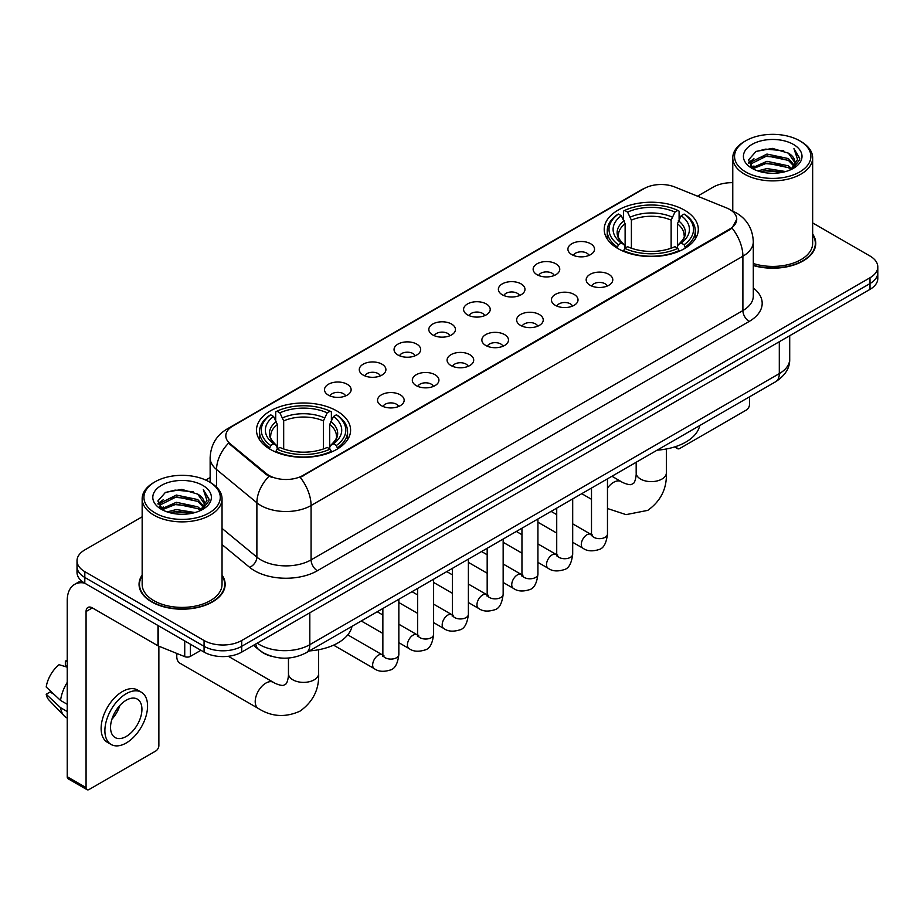 <?xml version="1.0" encoding="UTF-8"?>
<svg xmlns="http://www.w3.org/2000/svg" width="924" height="924" viewBox="0 0 924 924"><rect width="100%" height="100%" fill="white"/><g stroke="black" fill="none" stroke-linecap="round" stroke-linejoin="round"><path stroke-width="1.39" d="M336.81 410.937A47.043 27.166 0 0 0 285.539 405.058A47.043 27.166 0 0 0 256.502 430.145A47.043 27.166 0 0 0 270.282 449.353A47.043 27.166 0 0 0 321.552 455.243A47.043 27.166 0 0 0 350.589 430.145A47.043 27.166 0 0 0 336.81 410.937M684.534 210.187A47.043 27.166 0 0 0 633.263 204.296A47.043 27.166 0 0 0 604.215 229.395A47.043 27.166 0 0 0 617.994 248.602A47.043 27.166 0 0 0 669.265 254.481A47.043 27.166 0 0 0 698.313 229.395A47.043 27.166 0 0 0 684.534 210.187M571.806 254.608A13.317 7.692 180 0 1 569.161 252.437A13.317 7.692 180 0 1 573.573 242.885A13.317 7.692 180 0 1 590.632 243.74A13.317 7.692 180 0 1 593.277 252.437A13.317 7.692 180 0 1 571.806 254.608M589.015 255.417A7.993 4.608 0 0 0 586.867 253.164A7.993 4.608 0 0 0 579.002 251.998A7.993 4.608 0 0 0 573.423 255.417M537.029 274.694A13.317 7.692 180 0 1 534.395 272.511A13.317 7.692 180 0 1 538.796 262.959A13.317 7.692 180 0 1 555.867 263.814A13.317 7.692 180 0 1 558.5 272.511A13.317 7.692 180 0 1 537.029 274.694M554.238 275.491A7.993 4.608 0 0 0 552.09 273.238A7.993 4.608 0 0 0 544.224 272.072A7.993 4.608 0 0 0 538.657 275.491M502.263 294.768A13.317 7.692 180 0 1 499.618 292.585A13.317 7.692 180 0 1 504.03 283.033A13.317 7.692 180 0 1 521.09 283.899A13.317 7.692 180 0 1 523.735 292.585A13.317 7.692 180 0 1 502.263 294.768M519.473 295.565A7.993 4.608 0 0 0 517.324 293.312A7.993 4.608 0 0 0 509.459 292.146A7.993 4.608 0 0 0 503.88 295.565M467.486 314.841A13.317 7.692 180 0 1 464.841 312.67A13.317 7.692 180 0 1 469.253 303.107A13.317 7.692 180 0 1 486.313 303.973A13.317 7.692 180 0 1 488.958 312.67A13.317 7.692 180 0 1 467.486 314.841M484.696 315.638A7.993 4.608 0 0 0 482.547 313.386A7.993 4.608 0 0 0 474.682 312.22A7.993 4.608 0 0 0 469.115 315.638M432.721 334.915A13.317 7.692 180 0 1 430.076 332.744A13.317 7.692 180 0 1 434.488 323.192A13.317 7.692 180 0 1 451.547 324.047A13.317 7.692 180 0 1 454.192 332.744A13.317 7.692 180 0 1 432.721 334.915M449.919 335.712A7.993 4.608 0 0 0 447.782 333.472A7.993 4.608 0 0 0 439.905 332.293A7.993 4.608 0 0 0 434.338 335.712M397.944 354.989A13.317 7.692 180 0 1 395.299 352.818A13.317 7.692 180 0 1 399.711 343.266A13.317 7.692 180 0 1 416.77 344.121A13.317 7.692 180 0 1 419.415 352.818A13.317 7.692 180 0 1 397.944 354.989M415.153 355.786A7.993 4.608 0 0 0 413.005 353.546A7.993 4.608 0 0 0 405.139 352.367A7.993 4.608 0 0 0 399.561 355.786M363.178 375.063A13.317 7.692 180 0 1 360.533 372.892A13.317 7.692 180 0 1 364.945 363.34A13.317 7.692 180 0 1 382.005 364.195A13.317 7.692 180 0 1 384.65 372.892A13.317 7.692 180 0 1 363.178 375.063M380.376 375.86A7.993 4.608 0 0 0 378.239 373.619A7.993 4.608 0 0 0 370.362 372.453A7.993 4.608 0 0 0 364.795 375.86M328.401 395.137A13.317 7.692 180 0 1 325.756 392.966A13.317 7.692 180 0 1 330.168 383.414A13.317 7.692 180 0 1 347.228 384.269A13.317 7.692 180 0 1 349.873 392.966A13.317 7.692 180 0 1 328.401 395.137M345.611 395.934A7.993 4.608 0 0 0 343.462 393.693A7.993 4.608 0 0 0 335.597 392.527A7.993 4.608 0 0 0 330.018 395.934M590.066 285.239A13.317 7.692 180 0 1 587.421 283.056A13.317 7.692 180 0 1 591.834 273.504A13.317 7.692 180 0 1 608.893 274.359A13.317 7.692 180 0 1 611.538 283.056A13.317 7.692 180 0 1 590.066 285.239M607.276 286.036A7.993 4.608 0 0 0 605.128 283.784A7.993 4.608 0 0 0 597.262 282.617A7.993 4.608 0 0 0 591.695 286.036M555.301 305.313A13.317 7.692 180 0 1 552.656 303.13A13.317 7.692 180 0 1 557.068 293.578A13.317 7.692 180 0 1 574.127 294.444A13.317 7.692 180 0 1 576.772 303.13A13.317 7.692 180 0 1 555.301 305.313M572.499 306.11A7.993 4.608 0 0 0 570.362 303.857A7.993 4.608 0 0 0 562.485 302.691A7.993 4.608 0 0 0 556.918 306.11M520.524 325.387A13.317 7.692 180 0 1 517.879 323.215A13.317 7.692 180 0 1 522.291 313.652A13.317 7.692 180 0 1 539.35 314.518A13.317 7.692 180 0 1 541.995 323.215A13.317 7.692 180 0 1 520.524 325.387M537.733 326.184A7.993 4.608 0 0 0 535.585 323.931A7.993 4.608 0 0 0 527.72 322.765A7.993 4.608 0 0 0 522.141 326.184M485.758 345.461A13.317 7.692 180 0 1 483.113 343.289A13.317 7.692 180 0 1 487.526 333.737A13.317 7.692 180 0 1 504.585 334.592A13.317 7.692 180 0 1 507.23 343.289A13.317 7.692 180 0 1 485.758 345.461M502.956 346.257A7.993 4.608 0 0 0 500.82 344.005A7.993 4.608 0 0 0 492.942 342.839A7.993 4.608 0 0 0 487.375 346.257M450.981 365.534A13.317 7.692 180 0 1 448.336 363.363A13.317 7.692 180 0 1 452.748 353.811A13.317 7.692 180 0 1 469.808 354.666A13.317 7.692 180 0 1 472.453 363.363A13.317 7.692 180 0 1 450.981 365.534M468.191 366.331A7.993 4.608 0 0 0 466.043 364.091A7.993 4.608 0 0 0 458.177 362.913A7.993 4.608 0 0 0 452.598 366.331M416.204 385.608A13.317 7.692 180 0 1 413.571 383.437A13.317 7.692 180 0 1 417.983 373.885A13.317 7.692 180 0 1 435.042 374.74A13.317 7.692 180 0 1 437.676 383.437A13.317 7.692 180 0 1 416.204 385.608M433.414 386.405A7.993 4.608 0 0 0 431.277 384.165A7.993 4.608 0 0 0 423.4 382.998A7.993 4.608 0 0 0 417.833 386.405M381.439 405.682A13.317 7.692 180 0 1 378.794 403.511A13.317 7.692 180 0 1 383.206 393.959A13.317 7.692 180 0 1 400.265 394.814A13.317 7.692 180 0 1 402.91 403.511A13.317 7.692 180 0 1 381.439 405.682M398.648 406.479A7.993 4.608 0 0 0 396.5 404.238A7.993 4.608 0 0 0 388.634 403.072A7.993 4.608 0 0 0 383.056 406.479M726.518 207.912A23.966 13.837 180 0 1 729.717 209.459A23.966 13.837 180 0 1 736.74 219.242A23.966 13.837 180 0 1 729.717 229.025L302.922 475.444A23.966 13.837 180 0 1 266.343 473.596L230.157 443.751A23.966 13.837 180 0 1 225.814 435.816A23.966 13.837 180 0 1 232.836 426.033L644.144 188.565A23.966 13.837 180 0 1 674.843 187.018L726.518 207.912M271.702 656.352A26.634 15.373 180 0 1 260.949 651.316M142.157 575.063A43.047 24.856 0 0 0 139.05 584.338A43.047 24.856 0 0 0 151.652 601.917A43.047 24.856 0 0 0 198.568 607.299A43.047 24.856 0 0 0 225.144 584.338A43.047 24.856 0 0 0 222.037 575.063M139.489 586.578A43.047 24.856 0 0 0 139.339 587.237M736.74 219.242L732.039 228.055L729.717 229.741L300.219 477.373A31.069 17.937 60 0 1 311.076 505.52A35.505 20.501 180 0 1 260.868 505.52A35.505 20.501 180 0 1 256.884 502.783L216.562 469.531A35.505 20.501 180 0 1 210.141 457.773L210.141 482.397M142.157 516.805L84.812 549.907A26.634 15.373 0 0 0 77.015 560.787L77.015 572.383A26.634 15.373 0 0 0 84.812 583.252L204.065 652.101L204.065 646.303A26.634 15.373 0 0 0 241.718 646.303L870.004 283.564A26.634 15.373 0 0 0 877.8 272.695A26.634 15.373 0 0 1 870.004 283.564L241.718 646.303A26.634 15.373 0 0 1 204.065 646.303L84.812 577.454L204.065 646.303L204.065 640.505A26.634 15.373 0 0 0 241.718 640.505L870.004 277.766A26.634 15.373 0 0 0 877.8 266.897A26.634 15.373 0 0 0 870.004 256.029L812.658 222.927M77.015 566.585A26.634 15.373 0 0 0 84.812 577.454A26.634 15.373 0 0 1 77.015 566.585M271.725 477.373L266.343 474.647L228.54 443.173A31.069 20.778 129.5 0 0 216.562 469.531L216.562 487.156M753.303 265.535A43.047 24.856 0 0 0 815.765 243.347A43.047 24.856 0 0 0 812.658 234.072M732.767 182.686A26.634 15.373 0 0 0 713.085 187.179L697.493 196.177M210.141 477.546L205.763 480.076M77.015 560.787A26.634 15.373 0 0 0 84.812 571.656L204.065 640.505M224.855 587.237A43.047 24.856 0 0 0 224.705 586.578M815.476 246.246A43.047 24.856 0 0 0 815.326 245.588M204.065 652.101A26.634 15.373 0 0 0 241.718 652.101L870.004 289.362A26.634 15.373 0 0 0 877.8 278.494L877.8 266.897M676.253 446.384L676.68 446.639A4.435 2.564 120 0 0 677.604 448.671A4.435 2.564 120 0 0 679.821 448.452L746.349 410.037A4.435 2.564 120 0 0 749.491 404.608L749.491 396.835M745.726 171.956A38.173 22.037 0 0 0 799.699 171.956A38.173 22.037 0 0 0 799.699 140.794L800.958 141.522A39.94 23.065 0 0 1 812.658 157.819A39.94 23.065 0 0 1 787.999 179.129A39.94 23.065 0 0 1 744.467 174.128A39.94 23.065 0 0 1 732.767 157.819A39.94 23.065 0 0 1 744.467 141.522L745.726 140.794A38.173 22.037 0 0 0 745.726 171.956M753.303 263.502A39.94 23.065 0 0 0 812.658 243.347L812.658 157.819M753.303 265.246A42.608 24.602 0 0 0 815.326 243.347A42.608 24.602 0 0 0 812.658 234.788M757.761 170.917L766.966 168.561L785.643 171.552M760.394 171.714L766.966 170.374L782.917 172.234L765.73 170.859L760.579 171.772M752.009 167.949L766.966 161.307L788.403 165.835L791.856 168.688M752.933 168.711L766.966 163.121L788.403 167.648L790.898 169.554M750.785 166.724L751.281 161.908L766.966 154.065L788.403 158.582L794.27 165.246M750.588 165.846L751.281 163.721L766.966 155.879L788.403 160.395L793.855 166.112M790.667 169.739A22.188 12.809 0 0 0 794.906 162.208A22.188 12.809 0 0 0 788.403 153.153L794.894 162.647M793.427 144.421A29.291 16.909 0 0 0 752.067 144.375A29.291 16.909 0 0 0 751.87 168.26A29.291 16.909 0 0 0 751.997 168.33A29.291 16.909 0 0 0 793.554 168.26A29.291 16.909 0 0 0 793.427 144.421M788.403 153.153L772.464 148.394L756.075 151.409L748.486 159.991L753.522 169.138M792.492 168.849L799.56 159.875L799.71 158.258L793.947 148.637L797.574 159.425L790.909 169.635M800.958 141.522L799.699 140.794A38.173 22.037 0 0 0 745.726 140.794M793.947 148.637L799.699 158.628M755.693 151.594L765.73 149.122L783.702 150.727M748.775 163.259L752.044 160.684M759.251 157.623L765.73 156.364L783.067 157.785M759.251 164.865L765.73 163.617L783.067 165.038M748.579 162.543L753.961 158.72M751.443 167.417L753.961 165.974M617.151 248.094L618.41 244.733A42.25 24.394 0 0 1 618.41 214.056L621.321 215.731A38.173 22.037 0 0 0 621.321 243.058L624.185 244.687L625.121 248.117M625.121 246.72L625.121 223.77L621.321 215.731M623.434 219.369L623.434 211.146L624.693 210.429A42.25 24.394 0 0 1 677.835 210.429L674.936 212.104A38.173 22.037 0 0 0 627.592 212.104L631.392 220.143L631.392 248.21M671.136 248.21L671.136 220.143L674.936 212.104M657.137 450.161A48.822 28.182 0 0 0 699.734 425.56M623.434 250.531A44.029 25.422 0 0 0 679.094 250.531L677.835 248.36A42.25 24.394 0 0 1 624.693 248.36L623.434 251.293M679.094 251.293L679.094 250.531M618.41 214.056L617.151 214.772A44.029 25.422 0 0 0 607.241 230.838A44.029 25.422 0 0 0 617.151 246.916M677.835 210.429L679.094 211.146L679.094 219.369M624.693 248.36L627.592 246.685A38.173 22.037 0 0 0 674.936 246.685L677.835 248.36M621.321 243.058L618.41 244.733M627.592 212.104L624.693 210.429M624.185 220.674A34.142 19.716 0 0 0 624.185 244.687L624.347 244.791C619.496 240.101 617.521 236.925 618.422 235.239A32.837 18.965 0 0 1 625.121 223.77M685.377 246.916A44.029 25.422 0 0 0 695.287 230.838A44.029 25.422 0 0 0 685.377 214.772L684.118 214.056A42.25 24.394 0 0 1 684.118 244.733L685.377 248.094M684.118 244.733L681.207 243.058A38.173 22.037 0 0 0 681.207 215.731L684.118 214.056M681.207 215.731L677.408 223.77L677.408 246.72L678.343 244.687L681.207 243.058M677.408 223.77A32.837 18.965 0 0 1 684.106 235.239C684.996 236.925 683.021 240.113 678.181 244.791L678.343 244.687A34.142 19.716 0 0 0 678.343 220.674M677.408 248.117L677.408 246.72M177.004 653.522A15.084 8.709 120 0 0 176.761 656.271A15.084 8.709 120 0 0 179.891 663.178L258.339 708.477A15.084 8.709 -60 0 1 256.029 696.384A15.084 8.709 -60 0 1 265.893 683.09A15.084 8.709 -60 0 1 273.435 682.339C274.278 683.09 280.064 685.712 283.391 685.423L286.151 683.829C288.057 681.092 288.681 674.763 288.461 673.665A15.084 8.709 180 0 0 292.873 679.821A15.084 8.709 180 0 0 314.218 679.821A15.084 8.709 180 0 0 318.641 673.665C319.277 689.281 313.086 701.766 300.057 711.11C285.458 717.717 271.552 716.839 258.339 708.477M269.438 448.856L270.697 445.483A42.25 24.394 0 0 1 270.697 414.807L273.596 416.481A38.173 22.037 0 0 0 273.596 443.809L276.472 445.437L277.396 448.868M277.396 447.47L277.396 424.52L273.596 416.481M275.71 420.12L275.71 411.908L276.969 411.18A42.25 24.394 0 0 1 330.122 411.18L327.212 412.855A38.173 22.037 0 0 0 279.88 412.855L283.68 420.894L283.68 448.96M323.423 448.96L323.423 420.894L327.212 412.855M309.413 650.912A48.822 28.182 0 0 0 352.009 626.322M275.71 451.293A44.029 25.422 0 0 0 331.381 451.293L330.122 449.11A42.25 24.394 0 0 1 276.969 449.11L275.71 452.044M331.381 452.044L331.381 451.293M270.697 414.807L269.438 415.523A44.029 25.422 0 0 0 259.517 431.6A44.029 25.422 0 0 0 269.438 447.666M330.122 411.18L331.381 411.908L331.381 420.12M276.969 449.11L279.88 447.435A38.173 22.037 0 0 0 327.212 447.435L330.122 449.11M273.596 443.809L270.697 445.483M279.88 412.855L276.969 411.18M276.472 421.425A34.142 19.716 0 0 0 276.472 445.437L276.634 445.553C271.783 440.852 269.808 437.676 270.709 436.001A32.837 18.965 0 0 1 277.396 424.52M337.653 447.666A44.029 25.422 0 0 0 347.574 431.6A44.029 25.422 0 0 0 337.653 415.523L336.394 414.807A42.25 24.394 0 0 1 336.394 445.483L337.653 448.856M336.394 445.483L333.495 443.809A38.173 22.037 0 0 0 333.495 416.481L336.394 414.807M333.495 416.481L329.695 424.52L329.695 447.47L330.619 445.437L333.495 443.809M329.695 424.52A32.837 18.965 0 0 1 336.394 436.001C337.283 437.687 335.308 440.863 330.457 445.553L330.619 445.437A34.142 19.716 0 0 0 330.619 421.425M329.695 448.868L329.695 447.47M190.413 644.213L190.413 656.363L200.924 650.288M84.511 583.079A35.505 20.501 -120 0 0 74.59 584.395A35.505 20.501 -120 0 0 67.233 600.646L67.233 776.761L86.071 787.629L86.071 611.515A8.882 5.128 60 0 1 87.907 607.449A8.882 5.128 60 0 1 92.342 607.888L157.969 645.784L157.969 625.49M86.071 787.629A4.435 2.564 120 0 0 86.983 789.662L68.157 778.793A4.435 2.564 -60 0 1 67.233 776.761M86.983 789.662A4.435 2.564 120 0 0 89.201 789.442L155.729 751.027A4.435 2.564 120 0 0 158.87 745.599L158.87 646.188M190.413 656.363A4.435 2.564 180 0 1 184.731 656.641L158.558 646.072A4.435 2.564 180 0 1 157.969 645.784M126.23 736.463A22.188 12.809 120 0 0 140.737 716.909A22.188 12.809 120 0 0 137.329 699.121A22.188 12.809 120 0 0 126.23 700.219A22.188 12.809 120 0 0 111.735 719.784A22.188 12.809 120 0 0 115.142 737.56A22.188 12.809 120 0 0 126.23 736.463M111.896 719.265A22.188 12.809 120 0 0 119.866 705.462M67.233 661.653L65.35 661.076L65.35 665.534L67.233 666.62M141.326 692.203L137.56 690.032A30.18 17.429 120 0 0 122.465 691.533A30.18 17.429 120 0 0 102.749 718.121A30.18 17.429 120 0 0 107.38 742.307L111.146 744.478A30.18 17.429 120 0 0 126.23 742.988A30.18 17.429 120 0 0 145.946 716.389A30.18 17.429 120 0 0 141.326 692.203A30.18 17.429 120 0 0 126.23 693.705A30.18 17.429 120 0 0 106.514 720.293A30.18 17.429 120 0 0 111.146 744.478M67.233 682.397A29.291 16.909 120 0 0 60.568 700.45L46.2 687.006A23.077 13.329 120 0 1 59.078 664.702L67.233 667.174M67.233 704.296L60.568 700.45M53.973 694.282L50.058 692.018L46.2 694.247L60.568 707.692L67.233 711.549M60.568 707.692A29.291 16.909 120 0 0 64.183 715.881A29.291 16.909 120 0 0 66.401 717.625L67.233 718.098M67.233 660.556A23.077 13.329 120 0 0 65.35 661.076M46.2 694.247A23.077 13.329 120 0 0 48.926 699.999L64.183 715.881M155.105 512.947A38.173 22.037 0 0 0 209.09 512.947A38.173 22.037 0 0 0 209.09 481.785L210.337 482.513A39.94 23.065 0 0 1 222.037 498.81A39.94 23.065 0 0 1 197.378 520.12A39.94 23.065 0 0 1 153.846 515.118A39.94 23.065 0 0 1 142.157 498.81A39.94 23.065 0 0 1 153.846 482.513L155.105 481.785A38.173 22.037 0 0 0 155.105 512.947M142.157 498.81L142.157 584.338A39.94 23.065 0 0 0 153.846 600.646A39.94 23.065 0 0 0 197.378 605.647A39.94 23.065 0 0 0 222.037 584.338L222.037 498.81M142.157 575.779A42.608 24.602 0 0 0 139.489 584.338A42.608 24.602 0 0 0 151.963 601.732A42.608 24.602 0 0 0 198.406 607.068A42.608 24.602 0 0 0 224.705 584.338A42.608 24.602 0 0 0 222.037 575.779M167.14 511.908L176.357 509.551L195.022 512.543M169.773 512.704L176.357 511.365L192.296 513.224M161.4 508.939L176.357 502.298L197.782 506.826L201.236 509.678M162.312 509.702L176.357 504.111L197.782 508.639L200.277 510.545M160.164 507.715L160.66 502.899L176.357 495.056L197.782 499.572L203.65 506.237M159.968 506.837L160.66 504.712L176.357 496.869L197.782 501.386L203.234 507.103M200.058 510.729A22.188 12.809 0 0 0 204.285 503.199A22.188 12.809 0 0 0 197.782 494.144L204.273 503.638M202.806 485.412A29.291 16.909 0 0 0 161.446 485.366A29.291 16.909 0 0 0 161.261 509.251A29.291 16.909 0 0 0 161.388 509.32A29.291 16.909 0 0 0 202.933 509.251A29.291 16.909 0 0 0 202.806 485.412M197.782 494.144L181.843 489.385L165.454 492.4L157.865 500.981L162.901 510.129M201.871 509.84L208.951 500.866L209.09 499.249L203.326 489.628L206.953 500.415L200.289 510.626M210.337 482.513L209.09 481.785A38.173 22.037 0 0 0 155.105 481.785M203.326 489.628L209.078 499.618M165.073 492.584L175.11 490.113L193.081 491.718M158.154 504.25L161.423 501.674M168.63 498.613L175.11 497.355L192.446 498.775M168.63 505.855L175.11 504.608L192.446 506.029M169.958 512.762L175.11 511.85L192.273 513.224M157.958 503.534L163.34 499.711M160.822 508.408L163.34 506.964M230.157 443.751L230.157 444.802M266.343 473.596L266.343 474.647M302.922 475.444L302.922 476.16M729.717 229.025L729.717 229.741M753.303 287.942A44.387 25.618 180 0 1 749.179 321.437L317.359 570.743A8.882 5.128 60 0 1 311.076 559.875L742.896 310.568A35.505 20.501 0 0 0 753.303 296.073L753.303 241.718A35.505 20.501 180 0 1 742.896 256.214A31.069 17.937 -120 0 0 732.039 228.055M317.359 570.743A44.387 25.618 180 0 1 254.585 570.743A44.387 25.618 180 0 1 249.619 567.324L222.037 544.582M268.988 476.287A31.069 20.778 129.5 0 0 256.884 502.783L256.884 557.137A35.505 20.501 0 0 0 260.868 559.875A35.505 20.501 0 0 0 311.076 559.875L311.076 505.52L742.896 256.214L742.896 310.568A8.882 5.128 60 0 0 749.179 321.437M753.303 241.718C752.702 228.944 747.089 219.369 736.463 212.994L731.981 210.811A31.069 14.553 112 0 0 731.565 210.66M230.192 427.847A31.069 17.937 -120 0 0 226.981 429.059C216.355 435.435 210.741 445.01 210.141 457.773M226.981 429.059L641.533 189.72A31.069 17.937 60 0 1 643.889 188.715M241.718 640.505L241.718 652.101M870.004 277.766L870.004 289.362M84.812 571.656L84.812 583.252M222.037 528.401L256.884 557.137A8.882 5.937 -50.5 0 1 249.619 567.324M257.23 643.15A35.505 20.501 0 0 0 259.609 644.675A35.505 20.501 0 0 0 309.817 644.675L779.302 373.619A35.505 20.501 0 0 0 789.708 359.124C789.962 367.937 785.273 375.479 775.629 381.751L306.144 652.794A17.752 10.245 60 0 0 309.817 644.675L309.817 612.785M779.302 341.73L779.302 373.619A17.752 10.245 60 0 1 775.629 381.751M255.786 643.982A17.752 11.873 129.5 0 0 258.882 649.757L253.488 645.31M666.354 448.983L666.354 472.915A15.084 8.709 180 0 1 661.931 479.071A15.084 8.709 180 0 1 640.598 479.071A15.084 8.709 180 0 1 636.174 472.915C636.405 474.012 635.781 480.33 633.864 483.067L631.104 484.661C627.777 484.95 621.991 482.34 621.147 481.589L611.931 476.253M607.472 488.115A15.084 8.709 -60 0 1 613.605 482.328A15.084 8.709 -60 0 1 621.147 481.589M671.136 220.143A32.837 18.965 0 0 0 631.392 220.143M672.06 217.048A34.142 19.716 0 0 0 630.468 217.048M323.423 420.894A32.837 18.965 0 0 0 283.68 420.894M324.347 417.798A34.142 19.716 0 0 0 282.744 417.798M607.472 478.828L607.472 534.037A7.993 4.608 180 0 1 604.77 537.502A7.993 4.608 180 0 1 593.832 537.306A7.993 4.608 180 0 1 591.499 534.037L591.233 535.77L591.949 535.181M607.472 534.037C606.375 543.324 603.499 548.498 598.856 549.584C592.249 551.628 586.948 551.166 582.94 548.209A7.993 4.608 -60 0 1 581.716 541.811A7.993 4.608 -60 0 1 586.925 534.765A7.993 4.608 -60 0 1 587.283 534.58A7.993 4.608 -60 0 1 590.921 534.372L592.55 535.008M572.695 498.902L572.695 554.111A7.993 4.608 180 0 1 569.993 557.576A7.993 4.608 180 0 1 559.066 557.38A7.993 4.608 180 0 1 556.722 554.111L556.467 555.844L557.184 555.255M572.695 554.111C571.61 563.397 568.734 568.572 564.079 569.658C557.484 571.702 552.182 571.24 548.163 568.283A7.993 4.608 -60 0 1 546.939 561.884A7.993 4.608 -60 0 1 552.159 554.839A7.993 4.608 -60 0 1 552.517 554.654A7.993 4.608 -60 0 1 556.156 554.446L557.773 555.081M537.93 518.976L537.93 574.197A7.993 4.608 180 0 1 535.227 577.65A7.993 4.608 180 0 1 524.289 577.454A7.993 4.608 180 0 1 521.956 574.197L521.69 575.918L522.407 575.329M537.93 574.197C536.832 583.471 533.957 588.646 529.313 589.731C522.707 591.776 517.405 591.314 513.398 588.357A7.993 4.608 -60 0 1 512.173 581.958A7.993 4.608 -60 0 1 517.382 574.913A7.993 4.608 -60 0 1 517.74 574.728A7.993 4.608 -60 0 1 521.379 574.52L523.007 575.167M503.153 539.05L503.153 594.271A7.993 4.608 180 0 1 500.45 597.724A7.993 4.608 180 0 1 489.524 597.528A7.993 4.608 180 0 1 487.179 594.271L486.925 595.992L487.641 595.403M503.153 594.271C502.067 603.545 499.191 608.731 494.536 609.817C487.941 611.85 482.628 611.399 478.62 608.431A7.993 4.608 -60 0 1 477.396 602.032A7.993 4.608 -60 0 1 482.617 594.998A7.993 4.608 -60 0 1 482.975 594.802A7.993 4.608 -60 0 1 486.613 594.594L488.23 595.241M468.387 559.136L468.387 614.345A7.993 4.608 180 0 1 465.684 617.798A7.993 4.608 180 0 1 454.747 617.602A7.993 4.608 180 0 1 452.402 614.345L452.148 616.065L452.864 615.476M468.387 614.345C467.29 623.619 464.414 628.805 459.771 629.891C453.164 631.935 447.863 631.473 443.843 628.505A7.993 4.608 -60 0 1 442.619 622.106A7.993 4.608 -60 0 1 447.84 615.072A7.993 4.608 -60 0 1 448.198 614.876A7.993 4.608 -60 0 1 451.836 614.668L453.465 615.315M433.61 579.209L433.61 634.418A7.993 4.608 180 0 1 430.907 637.883A7.993 4.608 180 0 1 419.97 637.676A7.993 4.608 180 0 1 417.636 634.418L417.382 636.139L418.098 635.55M433.61 634.418C432.513 643.693 429.648 648.879 424.994 649.965C418.399 652.009 413.086 651.547 409.078 648.579A7.993 4.608 -60 0 1 407.854 642.18A7.993 4.608 -60 0 1 413.074 635.146A7.993 4.608 -60 0 1 413.421 634.95A7.993 4.608 -60 0 1 417.071 634.742L418.688 635.389M398.845 599.283L398.845 654.492A7.993 4.608 180 0 1 396.13 657.957A7.993 4.608 180 0 1 385.204 657.749A7.993 4.608 180 0 1 382.859 654.492L382.605 656.213L383.321 655.624M398.845 654.492C397.747 663.767 394.871 668.953 390.217 670.039C383.622 672.083 378.32 671.621 374.301 668.664A7.993 4.608 -60 0 1 373.077 662.254A7.993 4.608 -60 0 1 378.297 655.22A7.993 4.608 -60 0 1 378.655 655.024A7.993 4.608 -60 0 1 382.293 654.827L383.91 655.462M86.071 611.515L92.342 607.888M158.558 625.825L158.558 646.072M184.731 656.641L184.731 640.933M641.533 189.72L647.227 187.064M306.144 652.794C291.857 659.979 277.57 659.979 263.282 652.794L258.882 649.757M789.708 359.124L789.708 335.724M677.604 448.671L674.601 446.939M815.326 246.904L815.326 243.347M750.519 166.412L750.519 164.934M732.767 211.146L732.767 157.819M666.354 472.915C667.001 488.53 660.81 501.004 647.782 510.36L626.056 514.633L607.472 508.512M591.499 499.307L581.75 493.682M607.241 238.97L607.241 230.838M695.287 238.97L695.287 230.838M636.174 462.254L636.174 472.915M176.761 653.43L176.761 656.271M318.641 649.734L318.641 673.665M259.517 439.72L259.517 431.6M347.574 439.72L347.574 431.6M273.435 682.339L228.297 656.283M288.461 658.038L288.461 673.665M582.94 548.209L572.695 542.296M556.722 533.079L537.93 522.222M591.499 488.057L591.499 534.037M590.921 534.372L572.695 523.85M556.722 514.622L551.097 511.376M548.163 568.283L537.93 562.37M521.956 553.153L503.153 542.296M556.722 508.131L556.722 554.111M556.156 554.446L537.93 543.924M521.956 534.696L516.331 531.45M513.398 588.357L503.153 582.443M487.179 573.226L468.387 562.37M521.956 528.205L521.956 574.197M521.379 574.52L503.153 563.998M487.179 554.77L481.554 551.524M478.62 608.431L468.387 602.529M452.402 593.3L433.61 582.443M487.179 548.279L487.179 594.271M486.613 594.594L468.387 584.072M452.402 574.855L446.777 571.598M443.843 628.505L433.61 622.603M417.636 613.374L398.845 602.529M452.402 568.352L452.402 614.345M451.836 614.668L433.61 604.146M417.636 594.929L412.012 591.683M409.078 648.579L398.845 642.677M382.859 633.448L361.261 620.974M417.636 588.426L417.636 634.418M417.071 634.742L398.845 624.231M382.859 615.003L377.235 611.757M374.301 668.664L333.587 645.148M382.859 608.512L382.859 654.492M382.293 654.827L347.759 634.88M74.59 584.395L81.139 580.607M224.705 587.895L224.705 584.338M159.91 507.403L159.91 505.925M139.489 587.895L139.489 584.338"/></g></svg>
